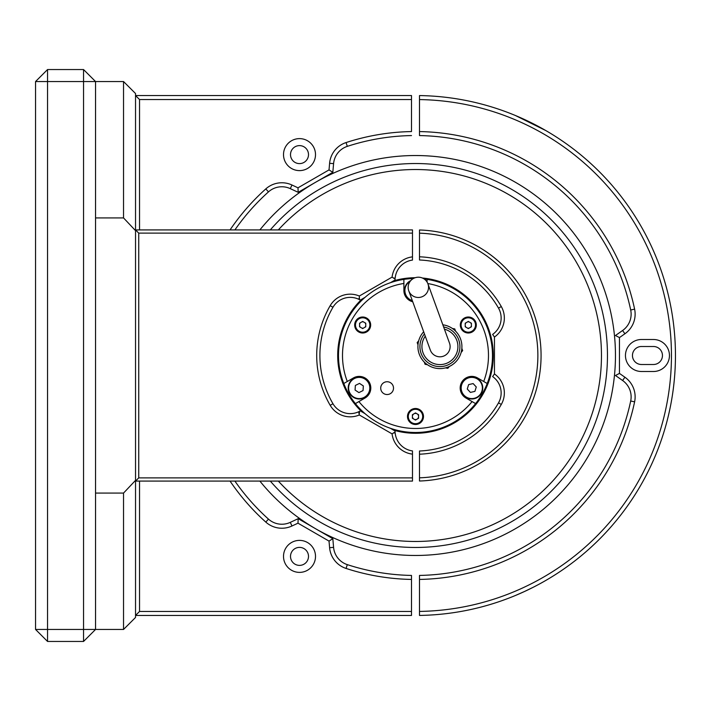 <?xml version="1.0" encoding="UTF-8"?>
<svg xmlns="http://www.w3.org/2000/svg" width="711" height="711" viewBox="0 0 711 711"><rect width="100%" height="100%" fill="white"/><g stroke="black" fill="none" stroke-linecap="round" stroke-linejoin="round"><path stroke-width="1.07" d="M47.548 69.545L35.55 81.543L35.55 629.457L47.548 641.455L83.543 641.455L83.543 81.543L95.541 81.543L83.543 69.545L83.543 81.543L47.548 81.543L47.548 69.545L83.543 69.545M35.55 629.457L47.548 629.457L47.548 81.543L35.55 81.543M83.543 641.455L95.541 629.457L123.536 629.457L123.536 493.078L135.534 480.36L135.534 93.541L123.536 81.543L95.541 81.543L95.541 629.457L47.548 629.457L47.548 641.455M278.321 481.08A185.971 185.971 0 0 0 601.462 355.5A185.971 185.971 0 0 0 278.321 229.92M259.87 481.08A199.969 199.969 0 0 0 615.459 355.5A199.969 199.969 0 0 0 259.87 229.92A199.969 199.969 0 0 1 615.459 355.5A199.969 199.969 0 0 0 415.491 155.531M427.089 282.098L427.089 279.387A76.984 76.984 0 0 0 424.183 279.005M413.331 278.543A76.984 76.984 0 0 0 403.892 279.387L403.892 283.44A72.984 72.984 0 0 0 347.288 381.487L343.777 383.513A76.984 76.984 0 0 0 355.376 403.599L358.886 401.573A72.984 72.984 0 0 0 472.095 401.573L475.606 403.599A76.984 76.984 0 0 0 487.204 383.513L483.693 381.487A72.984 72.984 0 0 0 427.818 283.556M418.583 415.659A3.2 3.2 0 0 0 417.757 414.229M416.317 413.402A3.2 3.2 0 0 0 414.664 413.402M413.224 414.229A3.2 3.2 0 0 0 412.398 415.659M412.398 417.321A3.2 3.2 0 0 0 413.224 418.752M414.664 419.579A3.2 3.2 0 0 0 416.317 419.579M417.757 418.752A3.2 3.2 0 0 0 418.583 417.321M365.765 324.172A3.2 3.2 0 0 0 364.939 322.741M363.499 321.914A3.2 3.2 0 0 0 361.846 321.914M360.406 322.741A3.2 3.2 0 0 0 359.579 324.172M359.579 325.834A3.2 3.2 0 0 0 360.406 327.264M361.846 328.1A3.2 3.2 0 0 0 363.499 328.1M364.939 327.264A3.2 3.2 0 0 0 365.765 325.834M471.402 324.172A3.2 3.2 0 0 0 470.575 322.741M469.136 321.914A3.2 3.2 0 0 0 467.483 321.914M466.043 322.741A3.2 3.2 0 0 0 465.216 324.172M465.216 325.834A3.2 3.2 0 0 0 466.043 327.264M467.483 328.1A3.2 3.2 0 0 0 469.136 328.1M470.575 327.264A3.2 3.2 0 0 0 471.402 325.834M460.31 325.007A7.999 7.999 0 0 0 468.309 333.006A7.999 7.999 0 0 0 476.308 325.007A7.999 7.999 0 0 0 468.309 317.008A7.999 7.999 0 0 0 460.31 325.007M407.492 416.495A7.999 7.999 0 0 0 415.491 424.494A7.999 7.999 0 0 0 423.489 416.495A7.999 7.999 0 0 0 415.491 408.496A7.999 7.999 0 0 0 407.492 416.495M380.714 388.135A6.399 6.399 0 0 0 387.113 394.534A6.399 6.399 0 0 0 393.512 388.135A6.399 6.399 0 0 0 387.113 381.736A6.399 6.399 0 0 0 380.714 388.135M472.095 401.573L465.972 398.036A11.598 11.598 0 0 1 460.177 387.993A11.598 11.598 0 0 1 477.57 377.95L483.693 381.487M343.777 383.513A76.984 76.984 0 0 1 403.892 279.387M475.606 403.599A76.984 76.984 0 0 1 355.376 403.599M427.089 279.387A76.984 76.984 0 0 1 487.204 383.513M412.753 301.784A11.598 11.598 0 0 1 403.892 290.515L403.892 283.44M347.288 381.487L353.411 377.95A11.598 11.598 0 0 1 369.249 382.198A11.598 11.598 0 0 1 365.01 398.036L358.886 401.573M370.671 325.007A7.999 7.999 0 0 0 362.672 317.008A7.999 7.999 0 0 0 354.673 325.007A7.999 7.999 0 0 0 362.672 333.006A7.999 7.999 0 0 0 370.671 325.007M417.179 342.595L418.708 340.773L417.179 342.595L417.997 344.835L417.179 342.595M425.08 364.299L424.263 362.059L425.08 364.299L427.418 364.707L425.08 364.299M447.814 368.307L445.468 367.889L447.814 368.307L449.343 366.485L447.814 368.307M462.657 350.621L461.128 352.443L462.657 350.621L461.848 348.381L462.657 350.621M454.764 328.917L455.573 331.157L454.764 328.917L452.418 328.509L454.764 328.917M408.763 290.826L430.333 350.096A10.203 10.203 0 0 0 443.406 356.193A10.203 10.203 0 0 0 449.503 343.12L427.933 283.858A10.194 10.123 160 0 1 421.81 296.86A10.194 10.123 160 0 1 408.763 290.826A10.194 10.123 160 0 1 414.886 277.823A10.194 10.123 160 0 1 427.933 283.858M425.267 336.161A17.997 17.997 0 0 0 446.073 363.517A17.997 17.997 0 0 0 444.428 329.184M424.449 333.93A19.997 19.997 0 0 0 446.757 365.401A19.997 19.997 0 0 0 443.62 326.953M423.667 331.779A21.997 21.997 0 0 0 447.441 367.276A21.997 21.997 0 0 0 442.837 324.803M359.579 323.221L359.579 326.784L362.672 328.571L365.765 326.784L365.765 323.221L362.672 321.434L359.579 323.221M369.871 325.007A7.199 7.199 0 0 0 362.672 317.808A7.199 7.199 0 0 0 355.473 325.007A7.199 7.199 0 0 0 362.672 332.206A7.199 7.199 0 0 0 369.871 325.007M418.583 418.272L415.491 420.059L412.398 418.272L412.398 414.709L415.491 412.922L418.583 414.709L418.583 418.272M422.69 416.495A7.199 7.199 0 0 0 415.491 409.296A7.199 7.199 0 0 0 408.292 416.495A7.199 7.199 0 0 0 415.491 423.694A7.199 7.199 0 0 0 422.69 416.495M412.398 416.495A3.093 3.093 0 0 0 415.491 419.579A3.093 3.093 0 0 0 418.583 416.495A3.093 3.093 0 0 0 415.491 413.402A3.093 3.093 0 0 0 412.398 416.495M460.71 325.007A7.599 7.599 0 0 1 468.309 317.408A7.599 7.599 0 0 1 475.908 325.007A7.599 7.599 0 0 1 468.309 332.606A7.599 7.599 0 0 1 460.71 325.007M468.309 321.434L471.402 323.221L471.402 326.784L468.309 328.571L465.216 326.784L465.216 323.221L468.309 321.434M468.638 384.607L467.269 389.015L470.406 392.41L474.912 391.379L476.272 386.971L473.135 383.585L468.638 384.607M482.111 385.646A10.603 10.603 0 0 0 469.42 377.657A10.603 10.603 0 0 0 461.439 390.348A10.603 10.603 0 0 0 474.121 398.329A10.603 10.603 0 0 0 482.111 385.646M482.502 385.558A11.003 11.003 0 0 0 469.331 377.274A11.003 11.003 0 0 0 461.048 390.437A11.003 11.003 0 0 0 474.21 398.72A11.003 11.003 0 0 0 482.502 385.558A11.003 11.003 0 0 0 469.331 377.274A11.003 11.003 0 0 0 461.048 390.437A11.003 11.003 0 0 0 474.21 398.72A11.003 11.003 0 0 0 482.502 385.558M363.348 385.949L359.508 383.389L355.367 385.433L355.065 390.037L358.913 392.605L363.045 390.561L363.348 385.949M359.89 377.417A10.603 10.603 0 0 0 348.63 387.308A10.603 10.603 0 0 0 358.522 398.569A10.603 10.603 0 0 0 369.782 388.677A10.603 10.603 0 0 0 359.89 377.417M359.917 377.017A11.003 11.003 0 0 0 348.23 387.282A11.003 11.003 0 0 0 358.495 398.969A11.003 11.003 0 0 0 370.182 388.704A11.003 11.003 0 0 0 359.917 377.017A11.003 11.003 0 0 0 348.23 387.282A11.003 11.003 0 0 0 358.495 398.969A11.003 11.003 0 0 0 370.182 388.704A11.003 11.003 0 0 0 359.917 377.017M410.807 280.561A11.003 11.003 0 0 0 412.496 301.091A11.003 11.003 0 0 1 405.208 286.622M515.519 115.555L545.79 130.557M419.49 579.429L419.49 575.43A219.966 219.966 0 0 0 630.693 401.013A19.997 19.997 0 0 0 622.605 380.501L624.898 377.221A23.996 23.996 0 0 1 634.612 401.839A223.965 223.965 0 0 1 419.49 579.429L419.49 611.424A255.96 255.96 0 0 0 671.451 355.5A255.96 255.96 0 0 0 419.49 99.576L419.49 95.567A259.959 259.959 0 0 1 675.45 355.5A259.959 259.959 0 0 1 419.49 615.433L419.49 611.424M619.459 337.583L615.459 335.503L622.605 330.499A19.997 19.997 0 0 0 630.693 309.987A219.966 219.966 0 0 0 419.49 135.57L419.49 131.571A223.965 223.965 0 0 1 634.612 309.161A23.996 23.996 0 0 1 624.898 333.779L619.459 337.583L619.459 373.417L624.898 377.221M622.605 330.499L624.898 333.779M641.455 371.498L653.453 371.498A15.998 15.998 0 0 0 669.451 355.5A15.998 15.998 0 0 0 653.453 339.502L641.455 339.502A15.998 15.998 0 0 0 625.458 355.5A15.998 15.998 0 0 0 641.455 371.498M419.49 99.576L419.49 131.571M653.453 364.503A8.994 8.994 0 0 0 662.456 355.5A8.994 8.994 0 0 0 653.453 346.506L641.455 346.506A8.994 8.994 0 0 0 632.452 355.5A8.994 8.994 0 0 0 641.455 364.503L653.453 364.503M419.49 614.633L419.49 615.433M299.509 547.39A9.003 9.003 0 0 0 290.506 556.384A9.003 9.003 0 0 0 299.509 565.387A9.003 9.003 0 0 0 308.503 556.384A9.003 9.003 0 0 0 299.509 547.39M299.509 540.387A15.998 15.998 0 0 0 283.511 556.384A15.998 15.998 0 0 0 299.509 572.382A15.998 15.998 0 0 0 315.506 556.384A15.998 15.998 0 0 0 299.509 540.387M299.509 138.618A15.998 15.998 0 0 0 283.511 154.616A15.998 15.998 0 0 0 299.509 170.613A15.998 15.998 0 0 0 315.506 154.616A15.998 15.998 0 0 0 299.509 138.618M299.509 145.613A9.003 9.003 0 0 0 290.506 154.616A9.003 9.003 0 0 0 299.509 163.61A9.003 9.003 0 0 0 308.503 154.616A9.003 9.003 0 0 0 299.509 145.613M230.044 229.92A223.965 223.965 0 0 1 265.798 188.913A23.996 23.996 0 0 1 291.981 185.011L290.284 188.637A19.997 19.997 0 0 0 268.474 191.881A219.966 219.966 0 0 0 234.897 229.92M411.491 99.54L139.534 99.54L135.534 95.541L411.491 95.541L411.491 131.571A223.965 223.965 0 0 0 346.07 142.564L347.306 146.368A219.966 219.966 0 0 1 411.491 135.57M333.583 163.637L332.828 172.32L298.185 192.317L297.989 187.82L329.024 169.902L329.602 163.29A23.996 23.996 0 0 1 346.07 142.564L347.306 146.368A19.997 19.997 0 0 0 333.583 163.637L329.602 163.29M329.024 169.902L332.828 172.32M329.024 541.098L332.828 538.68L333.583 547.363A19.997 19.997 0 0 0 347.306 564.632L346.07 568.436A23.996 23.996 0 0 1 329.602 547.71L329.024 541.098L297.989 523.18L298.185 518.683L290.284 522.363L291.981 525.989L290.284 522.363A19.997 19.997 0 0 1 268.474 519.119A219.966 219.966 0 0 1 234.897 481.08M297.989 523.18L291.981 525.989A23.996 23.996 0 0 1 265.798 522.087A223.965 223.965 0 0 1 230.044 481.08M265.798 188.913L268.474 191.881M265.798 522.087L268.474 519.119M411.491 575.43L411.491 579.429L411.491 575.43A219.966 219.966 0 0 1 347.306 564.632M346.07 568.436A223.965 223.965 0 0 0 411.491 579.429L411.491 615.459L135.534 615.459L139.534 611.46L411.491 611.46M291.981 185.011L297.989 187.82M139.534 99.54L139.534 229.92M139.534 481.08L139.534 611.46M123.536 629.457L135.534 617.459L135.534 480.36M95.541 493.078L123.536 493.078M135.534 230.64L123.536 217.922L123.536 81.543M95.541 217.922L123.536 217.922M390.357 428.271L395.014 430.964L395.103 431.933L393.45 432.981L395.174 432.83A19.997 19.997 0 0 0 412.487 450.916L412.487 454.133A23.196 23.196 0 0 1 392.072 433.879L359.322 414.975L358.673 411.758L360.379 410.967L365.036 413.651M359.322 414.975A23.196 23.196 0 0 1 330.197 405.332A98.785 98.785 0 0 1 330.197 305.668A23.196 23.196 0 0 1 359.322 296.025L392.072 277.121L395.103 279.067L395.014 280.036L390.357 282.729M365.036 297.349L360.379 300.033L359.49 299.624L359.411 297.678L358.673 299.242A19.997 19.997 0 0 0 332.961 307.276A95.585 95.585 0 0 0 332.961 403.724A19.997 19.997 0 0 0 358.673 411.758L359.49 411.376L359.411 413.322M412.487 477.881L412.487 450.916M393.45 432.981L392.072 433.879M138.734 477.881L412.496 477.881L412.496 481.08L135.534 481.08L138.734 477.881L138.734 233.119L135.534 229.92L412.496 229.92L412.496 233.119L138.734 233.119M359.411 297.678L359.322 296.025M393.45 278.019L395.174 278.17A19.997 19.997 0 0 1 412.487 260.084L412.487 256.867A23.196 23.196 0 0 0 392.072 277.121M358.673 299.242L359.49 299.624L358.673 299.242M412.487 233.119L412.487 256.867M493.781 257.311L498.18 260.99M494.456 337.05L492.616 334.428A19.997 19.997 0 0 0 498.518 308.139A95.585 95.585 0 0 0 419.49 259.995L419.49 256.795A98.785 98.785 0 0 1 501.299 306.548A23.196 23.196 0 0 1 494.456 337.05L494.456 373.95A23.196 23.196 0 0 1 501.299 404.452A98.785 98.785 0 0 1 419.49 454.205L419.49 451.005A95.585 95.585 0 0 0 498.518 402.861A19.997 19.997 0 0 0 492.616 376.572L494.456 373.95M419.49 256.795L419.49 229.982A125.58 125.58 0 0 1 541.071 355.5A125.58 125.58 0 0 1 419.49 481.018L419.49 454.205M419.49 477.819A122.381 122.381 0 0 0 537.872 355.5A122.381 122.381 0 0 0 419.49 233.181M495.976 451.903L497.718 450.41M515.519 595.445L524.611 591.445M524.682 591.41L533.099 587.33M533.499 587.126L537.552 585.02M541.338 582.967L543.08 581.989M619.459 373.417L615.459 375.497L622.605 380.501M641.455 346.497A8.994 8.994 0 0 0 632.461 355.5A8.994 8.994 0 0 0 641.455 364.494M653.453 364.494A8.994 8.994 0 0 0 662.456 355.5A8.994 8.994 0 0 0 653.453 346.497M298.185 518.683L332.828 538.68M298.185 192.317L290.284 188.637M393.592 430.137A77.783 77.783 0 0 0 493.203 358.957A77.783 77.783 0 0 0 422.396 278.019M415.197 277.717A77.783 77.783 0 0 0 393.592 280.863M361.801 299.215A77.783 77.783 0 0 0 361.801 411.785M270.296 229.92A191.97 191.97 0 0 1 607.461 355.5A191.97 191.97 0 0 1 270.296 481.08M475.508 325.007A7.199 7.199 0 0 0 468.309 317.808A7.199 7.199 0 0 0 461.11 325.007A7.199 7.199 0 0 0 468.309 332.206A7.199 7.199 0 0 0 475.508 325.007M410.149 281.352A10.603 10.603 0 0 0 412.327 300.629M630.693 309.987L634.612 309.161M630.693 401.013L634.612 401.839M329.602 547.71L333.583 547.363M330.197 305.668L332.961 307.276M330.197 405.332L332.961 403.724M498.518 308.139L501.299 306.548M501.299 404.452L498.518 402.861"/></g></svg>
